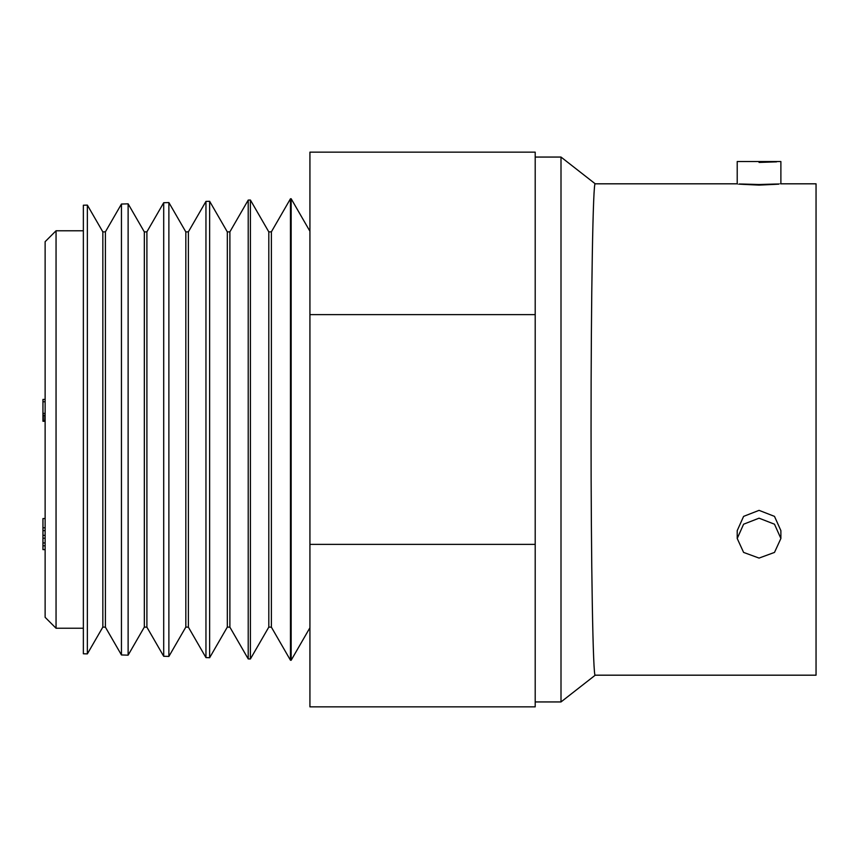 <?xml version="1.0" encoding="UTF-8"?>
<svg xmlns="http://www.w3.org/2000/svg" width="859" height="859" viewBox="0 0 859 859"><rect width="100%" height="100%" fill="white"/><g stroke="black" fill="none" stroke-linecap="round" stroke-linejoin="round"><path stroke-width="1.29" d="M535.2 701.943L561.002 701.943L561.002 157.057L595.244 183.815L737.462 183.815M535.2 157.057L561.002 157.057M535.2 314.619L535.2 706.86L309.927 706.86L309.927 152.14L535.2 152.14L535.2 314.619L309.927 314.619M535.2 544.381L309.927 544.381M291.158 317.626L291.158 198.74L290.471 198.762L290.471 660.238L291.158 660.26L291.158 317.626M87.36 653.892L83.355 653.774L83.355 205.226L87.36 205.108L87.36 653.892L102.844 627.091L102.844 231.909L87.36 205.108M128.12 655.17L121.452 654.955L121.452 204.045L128.12 203.83L128.12 655.17L144.333 627.091L144.333 231.909L128.12 203.83M168.879 656.437L163.704 656.276L163.704 202.724L168.879 202.563L168.879 656.437L185.823 627.091L185.823 231.909L168.879 202.563M209.639 657.715L205.956 657.597L205.956 201.403L209.639 201.285L209.639 657.715L227.324 627.091L227.324 231.909L209.639 201.285M250.398 658.982L248.219 658.917L248.219 200.083L250.398 200.018L250.398 658.982L268.813 627.091L268.813 231.909L250.398 200.018M102.844 627.091L105.399 627.167L105.399 231.833L121.452 204.045M56.05 628.23L56.05 230.77L45.13 241.68L45.13 617.32L56.05 628.23L83.355 628.23M56.05 230.77L83.355 230.77M45.13 518.568L42.95 518.568L42.95 527.791L45.13 527.791M45.13 530.626L42.95 530.626L42.95 527.791M45.13 549.61L42.95 549.61L42.95 530.626M45.13 421.264L42.95 421.264L42.95 399.424L45.13 399.424M45.13 535.372L42.95 535.372M45.13 538.206L42.95 538.206M45.13 542.952L42.95 542.952M45.13 545.798L42.95 545.798M45.13 401.754L42.95 401.754M45.13 413.372L42.95 413.372M45.13 415.23L42.95 415.23M45.13 416.153L42.95 416.153M45.13 418.011L42.95 418.011M45.13 419.868L42.95 419.868M45.13 420.803L42.95 420.803M144.333 627.091L146.9 627.167L146.9 231.833L163.704 202.724M185.823 627.091L188.389 627.167L188.389 231.833L205.956 201.403M227.324 627.091L229.89 627.167L229.89 231.833L248.219 200.083M268.813 627.091L271.38 627.167L271.38 231.833L290.471 198.762M561.002 701.943L595.244 675.185L816.05 675.185L816.05 183.815L780.638 183.815M595.276 183.837C593.021 178.586 591.003 297.031 591.056 429.5C591.003 561.969 593.011 680.414 595.276 675.163M737.215 538.486L737.215 530.647L743.604 516.377L759.055 510.353L774.496 516.377L780.885 530.647L780.885 538.486L774.496 552.412L759.055 558.082L743.604 552.412L737.215 538.486L743.604 524.205L759.055 518.181L774.496 524.205L780.885 538.486M759.055 184.513C730.88 183.654 730.88 183.847 759.055 185.104C787.22 183.847 787.22 183.654 759.055 184.513M759.055 162.426C730.88 161.46 730.88 161.46 759.055 162.426C730.88 161.46 730.88 161.46 759.055 162.426C787.22 161.46 787.22 161.46 759.055 162.426L776.611 161.846M309.927 231.254L291.158 198.74M309.927 627.746L291.158 660.26M102.844 231.909L105.399 231.833M105.399 627.167L121.452 654.955M144.333 231.909L146.9 231.833M146.9 627.167L163.704 656.276M185.823 231.909L188.389 231.833M188.389 627.167L205.956 657.597M227.324 231.909L229.89 231.833M229.89 627.167L248.219 658.917M268.813 231.909L271.38 231.833M271.38 627.167L290.471 660.238M780.885 183.815L780.885 161.535L737.215 161.535L737.215 183.815"/></g></svg>
